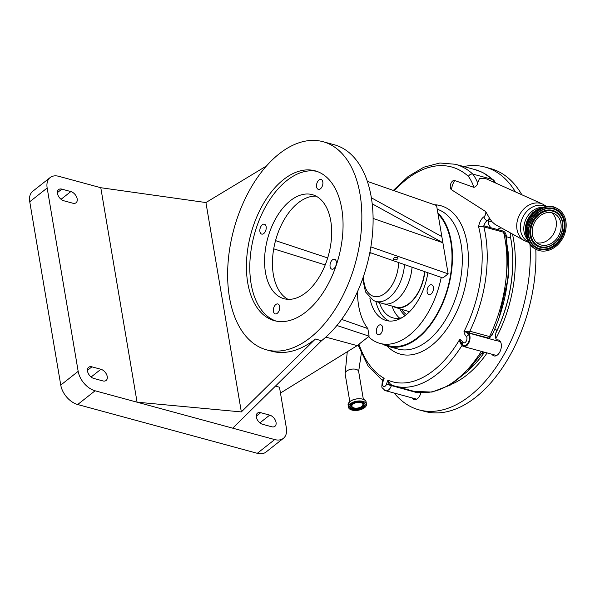 <?xml version="1.0" encoding="UTF-8"?>
<svg xmlns="http://www.w3.org/2000/svg" width="595" height="595" viewBox="0 0 595 595"><rect width="100%" height="100%" fill="white"/><g stroke="black" fill="none" stroke-linecap="round" stroke-linejoin="round"><path stroke-width="0.89" d="M364.616 407.657A9.133 4.589 170.4 0 0 366.475 404.191A9.133 4.589 170.4 0 0 360.027 400.948A9.133 4.589 170.4 0 0 350.329 403.774A9.133 4.589 170.4 0 0 348.469 407.24A9.133 4.589 170.4 0 0 354.918 410.483A9.133 4.589 170.4 0 0 364.616 407.657M363.605 407.382A7.839 3.942 170.4 0 0 365.196 404.407A7.839 3.942 170.4 0 0 359.663 401.625A7.839 3.942 170.4 0 0 351.34 404.05A7.839 3.942 170.4 0 0 349.748 407.025A7.839 3.942 170.4 0 0 355.274 409.806A7.839 3.942 170.4 0 0 363.605 407.382M352.493 403.923A6.255 3.146 170.4 0 0 351.972 407.471A6.255 3.146 170.4 0 0 362.288 406.586A6.255 3.146 170.4 0 0 363.24 405.567A6.255 3.146 170.4 0 0 360.339 402.094A6.255 3.146 170.4 0 0 352.493 403.923M361.753 406.445A5.571 2.804 170.4 0 0 362.891 404.325A5.571 2.804 170.4 0 0 358.956 402.346A5.571 2.804 170.4 0 0 353.036 404.072A5.571 2.804 170.4 0 0 351.898 406.184A5.571 2.804 170.4 0 0 355.832 408.17A5.571 2.804 170.4 0 0 361.753 406.445M418.307 392.269A7.192 4.202 105.2 0 1 418.092 392.953L413.637 391.741A1.435 0.751 62.9 0 1 413.54 391.22M382.607 380.629A1.435 1.25 -21.4 0 0 382.6 380.614L382.31 380.19L384.147 378.301L382.838 382.072A3.592 2.105 -74.8 0 0 383.567 386.408A3.592 2.105 -74.8 0 0 386.542 384.244L413.637 391.741L414.135 391.384M418.255 392.261A8.627 5.043 -74.8 0 0 418.092 392.953M510.22 235.769A100.287 58.66 105.2 0 1 495.977 332.672M484.494 352.21A100.287 58.66 105.2 0 1 468.406 370.454M501.213 227.818L497.033 229.417L503.601 231.195C505.281 232.347 506.204 234.192 506.367 236.721L508.48 276.511L499.041 318.094M420.985 392.588A8.271 4.834 105.2 0 1 414.083 399.557A8.271 4.834 105.2 0 1 412.335 398.3A8.271 4.834 105.2 0 1 412.06 397.891M496.431 340.102A8.271 4.834 105.2 0 1 498.394 339.968A8.271 4.834 105.2 0 1 500.15 341.233A8.271 4.834 105.2 0 1 500.321 350.894A8.271 4.834 105.2 0 1 494.058 355.929A8.271 4.834 105.2 0 1 492.31 354.665A8.271 4.834 105.2 0 1 492.035 354.263M394.195 393.042A125.805 73.594 -74.8 0 0 419.036 409.873L424.659 411.405A125.805 73.594 -74.8 0 0 535.79 249.216M521.86 194.773A125.805 73.594 -74.8 0 0 517.271 187.76A125.805 73.594 -74.8 0 0 490.615 168.586L484.985 167.061A125.805 73.594 -74.8 0 0 463.698 166.533M419.036 409.873A125.805 73.594 -74.8 0 0 530.004 244.486M515.441 191.888A125.805 73.594 -74.8 0 0 511.648 186.228A125.805 73.594 -74.8 0 0 484.985 167.061M508.152 252.496L505.839 236.356L503.563 232.214L483.869 226.866L478.603 226.769L483.906 225.847L497.033 229.417L497.004 230.429M510.651 233.039A7.192 4.202 -74.8 0 0 510.361 237.814L506.367 236.721A1.435 0.721 -12.3 0 1 505.839 236.356M493.218 332.717L489.432 338.257A1.435 0.84 105.2 0 1 489.514 336.547L491.834 335.669C504.746 307.875 510.146 279.665 508.033 251.053L508.137 252.31M463.215 346.379A7.192 4.202 105.2 0 1 461.177 342.854A9.654 5.645 -74.8 0 1 461.884 343.613L462.642 344.624A6.158 3.607 105.2 0 0 463.55 345.412A6.158 3.607 105.2 0 0 468.451 342.185A6.158 3.607 105.2 0 0 468.525 334.673A9.654 5.645 -74.8 0 1 466.971 332.605A7.192 4.202 105.2 0 1 467.447 332.679A7.192 4.202 105.2 0 1 467.908 332.858A7.192 4.202 105.2 0 1 469.5 341.128A7.192 4.202 105.2 0 1 463.676 346.558A7.192 4.202 105.2 0 1 463.215 346.379M494.638 329.489L496.885 330.099A8.627 5.043 -74.8 0 0 496.899 340.823L467.603 332.731M484.412 352.188A8.627 5.043 -74.8 0 0 483.155 353.601L481.95 353.274M490.414 219.399L488.614 219.243L489.402 218.038L491.961 221.712L488.592 221.02L488.614 219.243A7.192 4.202 105.2 0 1 487.179 220.641L488.592 221.02C488.079 223.385 488.889 225.639 491.031 227.781L490.994 228.8M495.732 183.059L493.939 180.397L492.496 179.437L472.802 174.082A64.699 37.849 105.2 0 1 477.659 182.836L479.503 178.478L485.52 178.485L542.685 204.107A20.446 16.467 -63.4 0 0 518.052 218.283A20.446 16.467 -63.4 0 0 524.418 240.663L528.643 242.388M489.432 338.257L463.988 331.608L469.819 331.199L489.514 336.547A104.958 61.397 -74.8 0 0 503.563 232.214A1.435 0.84 -74.8 0 1 503.601 231.195M462.084 345.256C460.366 343.962 459.563 342.021 459.697 339.44A12.22 7.147 105.2 0 1 460.448 339.73A12.22 7.147 105.2 0 1 462.255 341.292L463.014 342.311A3.592 2.105 -74.8 0 0 463.542 342.772A3.592 2.105 -74.8 0 0 466.354 340.987A3.592 2.105 -74.8 0 0 466.532 336.636L468.525 334.673M386.542 384.244A12.22 7.147 105.2 0 1 387.955 380.198L390.327 384.087L389.316 385.129L387.955 380.198A101.366 59.292 -74.8 0 0 459.697 339.44L461.185 342.899M390.327 384.087L392.15 385.329M382.674 380.651L382.6 380.614A1.435 1.25 -21.4 0 0 382.31 380.19M358.978 344.2A111.429 65.182 -74.8 0 0 384.147 378.301L382.25 381.655L382.838 382.072M491.961 221.712L495.062 224.412L524.418 240.663M477.659 182.836C477.495 184.881 476.26 186.399 473.955 187.388A61.106 35.745 -74.8 0 0 468.384 176.373C469.529 174.566 471.002 173.8 472.802 174.082A115.021 67.287 105.2 0 0 462.709 167.076A115.021 67.287 105.2 0 0 455.339 164.265L439.876 162.993L423.878 167.188L408.133 176.507L393.302 190.43M466.532 336.636A12.22 7.147 105.2 0 1 463.988 331.608A101.366 59.292 -74.8 0 0 478.603 226.769A10.784 6.307 105.2 0 1 483.98 216.714A3.592 2.105 -74.8 0 0 485.713 211.582L451.501 189.753A4.931 2.886 105.2 0 1 450.72 183.944A4.931 2.886 105.2 0 1 454.706 180.516L473.955 187.388M526.627 236.884A19.613 15.797 -63.4 0 1 526.56 222.389A19.613 15.797 -63.4 0 1 540.989 208.138M526.151 232.325A18.802 15.143 -63.4 0 1 527.2 222.56A18.802 15.143 -63.4 0 1 537.062 210.496M564.677 233.828A23.004 18.534 116.6 0 0 556.957 208.362A23.004 18.534 116.6 0 0 528.672 224.047A23.004 18.534 116.6 0 0 536.393 249.521A23.004 18.534 116.6 0 0 564.677 233.828M560.036 232.571A17.077 13.752 116.6 0 0 554.309 213.664A17.077 13.752 116.6 0 0 533.313 225.312A17.077 13.752 116.6 0 0 539.04 244.21A17.077 13.752 116.6 0 0 560.036 232.571M536.809 242.73A17.077 13.752 116.6 0 0 555.276 230.191A17.077 13.752 116.6 0 0 551.781 212.765M485.713 211.582L489.402 218.038M382.682 344.133A72.605 42.476 -74.8 0 0 383.596 344.609A72.605 42.476 -74.8 0 0 388.245 346.387A72.605 42.476 -74.8 0 0 444.859 298.065A72.605 42.476 -74.8 0 0 437.838 212.921M438.024 214.029A71.891 42.052 105.2 0 1 450.497 275.247A71.891 42.052 105.2 0 1 417.638 337.596A71.891 42.052 105.2 0 1 388.431 345.695L379.997 343.404A71.891 42.052 105.2 0 1 368.483 336.703L357.171 345.628L280.468 393.05M441.237 277.396A71.891 42.052 105.2 0 1 409.204 335.305A71.891 42.052 105.2 0 1 379.997 343.404M427.887 272.741A48.165 28.173 105.2 0 1 405.783 315.082A48.165 28.173 105.2 0 1 386.214 320.504A48.165 28.173 105.2 0 1 369.845 297.998M378.747 325.435A5.132 3.005 105.2 0 1 380.837 324.855A5.132 3.005 105.2 0 1 382.674 328.923A5.132 3.005 105.2 0 1 380.235 334.189A5.132 3.005 105.2 0 1 378.145 334.762A5.132 3.005 105.2 0 1 376.308 330.694A5.132 3.005 105.2 0 1 378.747 325.435M357.513 291.632A66.395 38.839 -74.8 0 0 367.844 328.604L369.123 336.19L368.483 336.703M429.538 285.355A5.132 3.005 105.2 0 1 431.62 284.782A5.132 3.005 105.2 0 1 433.457 288.85A5.132 3.005 105.2 0 1 431.018 294.116A5.132 3.005 105.2 0 1 428.928 294.689A5.132 3.005 105.2 0 1 427.091 290.62A5.132 3.005 105.2 0 1 429.538 285.355M341.619 319.396L367.844 328.604M369.123 336.19L336.904 325.487M323.003 141.692A107.836 63.077 105.2 0 1 361.515 227.231A107.836 63.077 105.2 0 1 310.285 337.663A107.836 63.077 105.2 0 1 266.478 349.815A107.836 63.077 105.2 0 1 227.967 264.269A107.836 63.077 105.2 0 1 279.196 153.837A107.836 63.077 105.2 0 1 323.003 141.692L334.256 144.749A107.836 63.077 105.2 0 1 372.767 230.287A107.836 63.077 105.2 0 1 321.538 340.719L232.727 428.169L274.704 439.571A18.259 11.625 51.7 0 0 283.384 438.344A18.259 11.625 51.7 0 0 286.359 427.887L279.479 387.204L275.448 386.11M288.039 299.33A53.914 31.542 105.2 0 1 272.897 254.682A53.914 31.542 105.2 0 1 298.221 202.85A53.914 31.542 105.2 0 1 316.071 196.142M266.478 349.815L271.543 351.191A107.836 63.077 -74.8 0 0 315.35 339.038L321.538 340.719M262.291 224.761A5.132 3.005 -74.8 0 0 259.851 230.02A5.132 3.005 -74.8 0 0 261.681 234.095A5.132 3.005 -74.8 0 0 263.771 233.515A5.132 3.005 -74.8 0 0 266.21 228.257A5.132 3.005 -74.8 0 0 264.373 224.181A5.132 3.005 -74.8 0 0 262.291 224.761M290.345 200.716A53.914 31.542 -74.8 0 0 264.73 255.932A53.914 31.542 -74.8 0 0 283.986 298.697A53.914 31.542 -74.8 0 0 305.889 292.628A53.914 31.542 -74.8 0 0 331.504 237.412A53.914 31.542 -74.8 0 0 312.249 194.639A53.914 31.542 -74.8 0 0 290.345 200.716M275.783 304.551A5.132 3.005 -74.8 0 0 273.343 309.809A5.132 3.005 -74.8 0 0 275.18 313.885A5.132 3.005 -74.8 0 0 277.27 313.305A5.132 3.005 -74.8 0 0 279.709 308.046A5.132 3.005 -74.8 0 0 277.872 303.971A5.132 3.005 -74.8 0 0 275.783 304.551M318.965 180.032A5.132 3.005 -74.8 0 0 316.525 185.29A5.132 3.005 -74.8 0 0 318.362 189.366A5.132 3.005 -74.8 0 0 320.445 188.786A5.132 3.005 -74.8 0 0 322.892 183.528A5.132 3.005 -74.8 0 0 321.055 179.459A5.132 3.005 -74.8 0 0 318.965 180.032M332.464 259.822A5.132 3.005 -74.8 0 0 330.024 265.08A5.132 3.005 -74.8 0 0 331.854 269.156A5.132 3.005 -74.8 0 0 333.944 268.576A5.132 3.005 -74.8 0 0 336.383 263.317A5.132 3.005 -74.8 0 0 334.546 259.249A5.132 3.005 -74.8 0 0 332.464 259.822M316.763 171.338A77.64 45.413 -74.8 0 0 286.924 180.493A77.64 45.413 -74.8 0 0 250.138 258.565A77.64 45.413 -74.8 0 0 276.095 321.084M283.547 179.571A77.64 45.413 -74.8 0 0 246.665 259.085A77.64 45.413 -74.8 0 0 274.392 320.675A77.64 45.413 -74.8 0 0 305.934 311.929A77.64 45.413 -74.8 0 0 342.817 232.422A77.64 45.413 -74.8 0 0 315.09 170.825A77.64 45.413 -74.8 0 0 283.547 179.571M315.35 339.038L241.339 411.919L137.073 402.19L232.727 428.169M241.339 411.919L205.929 202.553L266.493 165.953M205.929 202.553L100.793 187.722L58.823 176.321A18.259 11.625 51.7 0 0 50.144 177.555A18.259 11.625 51.7 0 0 47.161 188.005L78.168 371.339A18.259 11.625 51.7 0 0 95.096 390.789L137.073 402.19L100.793 187.722M91.898 366.832A6.828 4.343 51.7 0 0 88.655 367.286A6.828 4.343 51.7 0 0 88.216 373.31A6.828 4.343 51.7 0 0 93.869 378.472L102.876 380.919A6.828 4.343 51.7 0 0 106.118 380.458A6.828 4.343 51.7 0 0 106.557 374.434A6.828 4.343 51.7 0 0 100.905 369.272L91.898 366.832L87.45 370.343M72.821 203.215A6.828 4.343 51.7 0 0 76.063 202.754A6.828 4.343 51.7 0 0 76.502 196.737A6.828 4.343 51.7 0 0 70.85 191.575L61.843 189.128A6.828 4.343 51.7 0 0 58.6 189.589A6.828 4.343 51.7 0 0 58.161 195.614A6.828 4.343 51.7 0 0 63.814 200.768L72.821 203.215M50.144 177.555L32.732 191.292A18.259 11.625 51.7 0 0 29.75 201.742L60.757 385.084A18.259 11.625 51.7 0 0 77.685 404.526L257.293 453.308A18.259 11.625 51.7 0 0 265.972 452.081L283.384 438.344M373.102 218.417L442.881 242.745L372.21 203.817M369.859 252.518L442.896 277.977L448.139 273.841L441.847 236.617L371.369 197.8M262.678 424.324L271.677 426.764A6.828 4.343 51.7 0 0 274.927 426.31A6.828 4.343 51.7 0 0 275.366 420.286A6.828 4.343 51.7 0 0 269.706 415.124L260.707 412.677A6.828 4.343 51.7 0 0 257.457 413.138A6.828 4.343 51.7 0 0 257.018 419.163A6.828 4.343 51.7 0 0 262.678 424.324M325.829 337.112L357.171 345.628M397.467 259.018A2.283 1.145 170.4 0 0 397.936 258.156A2.283 1.145 170.4 0 0 396.322 257.345A2.283 1.145 170.4 0 0 393.897 258.051A2.283 1.145 170.4 0 0 393.429 258.914A2.283 1.145 170.4 0 0 395.043 259.725A2.283 1.145 170.4 0 0 397.467 259.018M448.139 273.841L370.871 246.903M441.847 236.617L436.589 205.52L367.353 181.378M325.212 264.931L273.715 248.844M275.537 240.618L327.681 257.94M389.197 321.032A48.128 28.151 105.2 0 1 388.766 320.824A48.128 28.151 105.2 0 1 375.899 301.434M402.079 317.633A43.852 25.652 105.2 0 1 392.968 317.871A43.852 25.652 105.2 0 1 390.156 316.8A43.852 25.652 105.2 0 1 379.357 302.498M392.916 306.313A33.134 19.382 -74.8 0 0 393.659 306.715A33.134 19.382 -74.8 0 0 395.43 307.429A33.134 19.382 -74.8 0 0 424.83 271.677M424.585 271.595A32.71 19.137 105.2 0 1 395.891 307.117L383.284 303.695A32.71 19.137 105.2 0 1 382.935 303.599L375.549 301.33A32.457 18.988 105.2 0 0 404.496 264.589M412.06 267.229A32.71 19.137 105.2 0 1 383.284 303.695M361.284 353.623L358.644 371.481A6.865 3.451 170.4 0 0 356.033 369.346A6.865 3.451 170.4 0 0 346.498 371.168A6.865 3.451 170.4 0 0 345.107 373.772L349.823 401.655M357.684 398.784A6.865 3.451 170.4 0 0 354.992 399.238M364.988 400.271A9.081 4.567 170.4 0 0 349.979 401.536A9.081 4.567 170.4 0 0 348.581 403.046M348.097 405.046L349.964 401.543C354.471 397.631 365.851 397.921 366.103 401.997A9.133 4.589 170.4 0 0 359.655 398.754A9.133 4.589 170.4 0 0 349.957 401.58A9.133 4.589 170.4 0 0 348.097 405.046L348.469 407.24M349.719 406.601A7.839 3.942 170.4 0 0 355.535 408.988A7.839 3.942 170.4 0 0 363.463 406.556A7.839 3.942 170.4 0 0 365.085 404.005M350.79 404.533A6.79 3.414 170.4 0 0 351.4 407.01L351.972 407.471M363.24 405.567L363.627 404.942A6.79 3.414 170.4 0 0 363.389 402.399M392.112 385.322A1.435 0.84 105.2 0 0 391.361 385.694A7.192 4.202 105.2 0 1 385.672 390.729L416.671 399.148M473.04 366.037A99.923 58.451 -74.8 0 0 484.531 352.225M495.903 332.977A99.923 58.451 -74.8 0 0 510.22 235.732M495.858 338.6A101.723 59.507 -74.8 0 0 512.451 234.036M451.843 384.147A101.723 59.507 -74.8 0 0 487.134 352.932M494.549 182.531A64.699 37.849 -74.8 0 0 492.496 179.437A115.021 67.287 -74.8 0 0 482.404 172.431A115.021 67.287 -74.8 0 0 475.033 169.612L482.924 172.624L493.612 180.04M470.169 333.564A8.627 5.043 -74.8 0 1 469.738 332.91A1.435 0.84 105.2 0 1 469.819 331.199A104.958 61.397 105.2 0 0 483.869 226.866A1.435 0.84 -74.8 0 1 483.906 225.847A7.192 4.202 -74.8 0 1 487.179 220.641A3.592 2.387 55.1 0 1 483.98 216.714M482.917 351.786L467.536 371.354L450.199 385.136L431.955 392.075L414.09 391.369A104.958 61.397 -74.8 0 0 481.31 351.347M411.056 391.041A1.435 0.84 105.2 0 1 411.562 390.684M462.047 345.316A104.958 61.397 105.2 0 1 394.396 386.021A104.958 61.397 105.2 0 1 392.179 385.337M468.384 176.373A111.429 65.182 -74.8 0 0 458.723 169.694A111.429 65.182 -74.8 0 0 394.314 190.779M451.501 189.753A17.248 13.893 -63.4 0 1 452.542 184.986A17.248 13.893 -63.4 0 1 454.706 180.516M528.308 241.763A19.68 15.849 -63.4 0 1 521.651 219.949A19.68 15.849 -63.4 0 1 545.905 206.554M527.207 239.064A18.906 15.232 -63.4 0 1 525.021 221.496A18.906 15.232 -63.4 0 1 543.079 207.291M535.463 249.052C526.947 243.757 524.336 235.241 527.646 223.519C531.744 210.623 546.247 202.545 556.028 207.9A23.004 18.534 116.6 0 0 527.743 223.586A23.004 18.534 116.6 0 0 535.463 249.052L536.393 249.521M563.696 233.56A21.747 17.523 116.6 0 0 553.766 208.481A21.747 17.523 116.6 0 0 529.654 224.315A21.747 17.523 116.6 0 0 539.583 249.394A21.747 17.523 116.6 0 0 563.696 233.56M563.101 233.359A21.219 17.091 116.6 0 0 545.414 208.934A21.219 17.091 116.6 0 0 529.885 224.337A21.219 17.091 116.6 0 0 529.922 239.941A21.219 17.091 116.6 0 0 546.537 248.993A21.219 17.091 116.6 0 0 563.101 233.359M529.892 239.874A21.1 17.002 116.6 0 0 546.426 248.807A21.1 17.002 116.6 0 0 562.863 233.262A21.1 17.002 116.6 0 0 545.34 208.957M561.606 218.64A19.516 15.723 116.6 0 0 561.583 218.573A19.516 15.723 116.6 0 0 546.299 210.243A19.516 15.723 116.6 0 0 531.067 224.627A19.516 15.723 116.6 0 0 547.333 247.089A19.516 15.723 116.6 0 0 547.4 247.066M531.305 224.724A19.397 15.626 116.6 0 0 547.474 247.051A19.397 15.626 116.6 0 0 561.665 232.995A19.397 15.626 116.6 0 0 561.635 218.707A19.397 15.626 116.6 0 0 546.441 210.429A19.397 15.626 116.6 0 0 531.305 224.724M561.442 232.95A18.869 15.202 116.6 0 0 552.829 211.195A18.869 15.202 116.6 0 0 531.908 224.925A18.869 15.202 116.6 0 0 540.52 246.687A18.869 15.202 116.6 0 0 561.442 232.95M463.014 342.311A3.592 2.648 143.4 0 0 462.642 344.624M462.255 341.292A3.592 2.648 143.4 0 0 461.884 343.613M434.41 204.762A76.919 44.997 105.2 0 1 445.588 207.558A76.919 44.997 105.2 0 1 461.274 300.282A76.919 44.997 105.2 0 1 395.407 352.262A76.919 44.997 105.2 0 1 387.092 346.045M388.245 346.387L398.092 349.064A72.605 42.476 -74.8 0 0 456.93 294.198A72.605 42.476 -74.8 0 0 440.806 210.704A72.605 42.476 -74.8 0 0 437.213 209.239M100.905 369.272L91.109 376.999M47.161 188.005L29.75 201.742M78.168 371.339L60.757 385.084M95.096 390.789L77.685 404.526M61.843 189.128L57.395 192.639M70.85 191.575L61.054 199.303M274.704 439.571L257.293 453.308M269.706 415.124L259.918 422.852M260.707 412.677L256.259 416.188M399.684 318.184A43.852 25.652 105.2 0 1 392.06 306.083M405.165 315.558A39.538 23.131 105.2 0 1 399.721 308.738M406.459 314.532A37.872 22.149 105.2 0 1 401.618 309.326M409.598 311.654A33.558 19.628 105.2 0 1 408.058 311.297L395.43 307.429M363.597 276.073A28.151 16.467 -74.8 0 0 371.935 295.685A28.151 16.467 -74.8 0 0 398.62 262.544M370.492 252.734A28.151 16.467 -74.8 0 0 369.473 254.437M358.644 371.481L363.359 399.364M366.103 401.997L366.475 404.191M345.107 373.772L347.279 351.742M382.25 381.655C381.64 389.606 381.172 386.081 384.772 390.387L385.672 390.729M500.417 341.634L496.765 340.645M496.647 355.512L463.676 346.558M467.945 332.821L467.447 332.679M414.09 391.369L392.031 385.292M358.012 344.966L368.104 366.029L382.615 380.651M475.033 169.612L455.339 164.265M546.604 206.443L542.685 204.107M541.554 207.886L532.399 212.839L526.359 222.27L526.761 237.487M556.028 207.9L556.957 208.362M529.922 239.941C528.048 235.137 528.033 229.938 529.892 224.352C532.986 216.297 538.155 211.158 545.414 208.934M561.583 218.573L561.635 218.707C563.361 223.147 563.376 227.907 561.68 232.987C558.884 240.313 554.146 244.999 547.474 247.051L547.333 247.089M362.667 278.75L365.538 291.974L373.377 300.46L375.549 301.33"/></g></svg>
